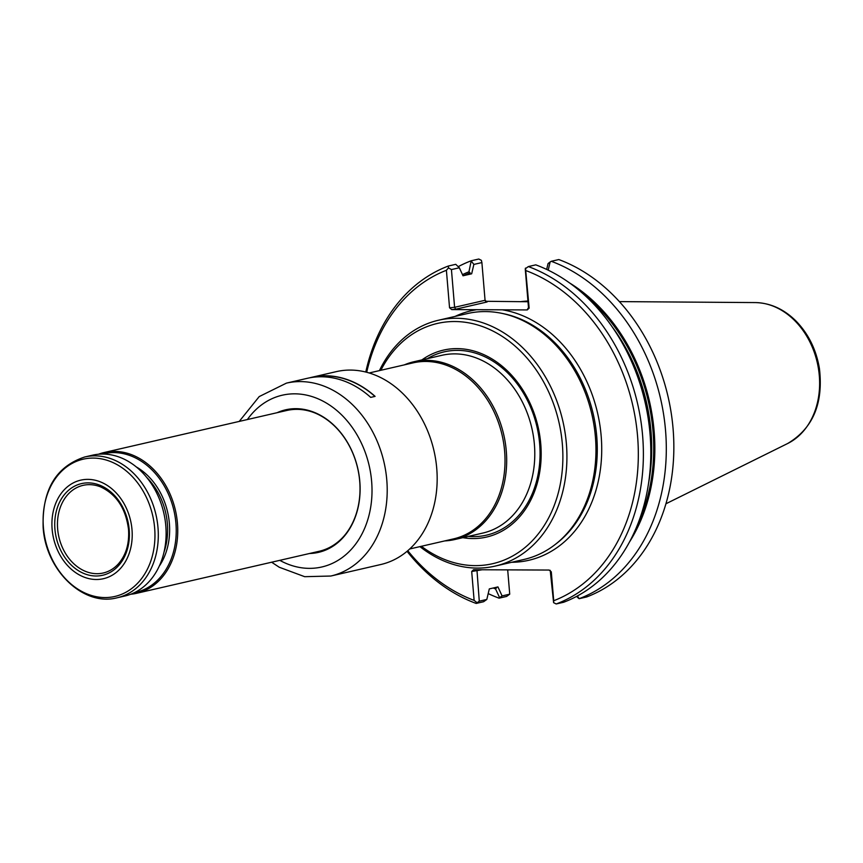 <?xml version="1.0" encoding="UTF-8"?>
<svg xmlns="http://www.w3.org/2000/svg" width="863" height="863" viewBox="0 0 863 863"><rect width="100%" height="100%" fill="white"/><g stroke="black" fill="none" stroke-linecap="round" stroke-linejoin="round"><path stroke-width="1.29" d="M454.725 539.537L482.838 533.064A91.208 71.284 -103 0 0 534.79 453.334A91.208 71.284 -103 0 0 534.402 444.499A91.208 71.284 -103 0 0 523.507 404.305A91.208 71.284 -103 0 0 441.921 355.297L413.809 361.77A91.208 71.284 77 0 1 503.733 434.672A91.208 71.284 77 0 1 454.725 539.537A91.208 71.284 77 0 1 444.769 540.907M404.262 364.898A91.208 71.284 77 0 1 413.809 361.77M369.191 372.967L413.053 362.87A90.302 70.572 77 0 1 502.093 435.049A90.302 70.572 77 0 1 453.571 538.879L409.698 548.976M462.827 537.671A95.933 74.973 -103 0 0 540.756 443.916A95.933 74.973 -103 0 0 421.91 359.903M488.199 593.604A177.756 138.921 77 0 0 499.084 598.167L499.591 597.638L495.567 588.944L496.656 587.207M469.806 274.218L470.13 272.827L468.943 271.791L471.23 260.766L478.782 259.029L481.371 260.335L481.888 262.568L473.873 264.423L471.662 273.798L463.01 275.782L459.343 267.767L455.75 264.326L448.318 266.041L448.501 267.897L451.435 269.58L454.596 307.304L455.718 309.202L451.716 309.59L527.282 309.925L529.148 308.145L528.501 307.627L525.243 268.835L528.339 266.57L535.783 264.855A177.756 138.921 77 0 1 650.066 434.229A177.756 138.921 77 0 1 563.636 602.266L556.193 603.971L553.604 602.665L550.216 570.324M495.567 588.944A167.746 131.1 77 0 1 493.205 588.005M462.482 274.628A167.746 131.1 77 0 1 468.943 271.791M520.249 301.716A126.16 98.598 77 0 1 527.94 301.036M458.253 266.645A177.756 138.921 77 0 1 471.23 260.766M569.623 282.978A167.746 131.1 77 0 1 629.31 542.288M577.412 595.945L579.116 598.695A177.756 138.921 77 0 0 665.556 430.669A177.756 138.921 77 0 0 551.263 261.295L550.13 261.964L548.21 270.162M578.469 598.253L576.613 596.376M476.937 569.731L479.278 601.177L476.171 603.442L483.604 601.727L486.818 599.44L489.31 588.9L497.951 586.916L502.083 595.923L499.591 597.638M471.446 261.306L473.873 264.423M499.084 598.167L506.635 596.43L509.731 594.165L507.692 569.871M502.083 595.923L509.731 594.165M579.116 598.695L586.657 596.959A177.756 138.921 77 0 0 673.097 428.933A177.756 138.921 77 0 0 558.803 259.558L551.263 261.295M546.667 269.429L548.048 263.593L550.13 261.964M528.339 266.57A177.756 138.921 77 0 1 642.633 435.944A177.756 138.921 77 0 1 556.193 603.971M479.278 601.177L486.818 599.44M476.171 603.442A177.756 138.921 77 0 1 407.045 551.306M365.783 372.029A177.756 138.921 77 0 1 448.318 266.041M459.343 267.767L451.435 269.58M366.699 372.266A174.143 136.095 77 0 1 446.398 270.292L449.547 307.789L454.596 307.304L485.06 300.292L481.888 262.568M525.491 268.08L529.148 308.145M525.999 270.637A174.143 136.095 77 0 1 637.563 436.117A174.143 136.095 77 0 1 553.722 600.734L553.604 602.665M550.637 571.328L551.295 571.845L553.722 600.734M551.295 571.845L549.127 570.055L473.56 569.72L471.694 571.5L482.169 569.753M476.743 602.45L474.121 600.378L471.694 571.5M474.121 600.378A174.143 136.095 77 0 1 407.778 550.691M448.501 267.897L446.398 270.292M528.501 307.627L527.422 309.364M449.547 307.789L451.716 309.59M485.06 300.292L487.088 301.974L455.718 309.202M528.005 301.748L485.481 301.295M438.469 320.238L467.498 313.549A126.16 98.598 77 0 1 501.392 313.258A126.16 98.598 77 0 1 591.878 414.38A126.16 98.598 77 0 1 554.704 544.877A126.16 98.598 77 0 1 524.1 559.429L495.071 566.117A126.16 98.598 -103 0 0 566.376 443.614A126.16 98.598 -103 0 0 438.469 320.238A126.16 98.598 -103 0 0 379.418 370.615M419.936 546.624A126.16 98.598 -103 0 0 495.071 566.117M421.371 546.29A123.269 96.332 -103 0 0 520.81 550.788A123.269 96.332 -103 0 0 562.342 444.014A123.269 96.332 -103 0 0 485.934 327.875A123.269 96.332 -103 0 0 380.853 370.281M311.888 377.455A98.792 77.206 77 0 1 374.909 396.408M309.493 377.854A98.975 77.346 77 0 1 311.683 377.314A98.975 77.346 77 0 1 375.092 396.376L370.702 397.379A98.975 77.346 77 0 0 307.293 378.318L286.43 383.129L259.213 396.581L239.234 421.414M313.064 552.687A72.6 56.742 -103 0 0 318.652 551.77A72.6 56.742 -103 0 0 357.67 468.285A72.6 56.742 -103 0 0 286.084 410.259A72.6 56.742 -103 0 0 280.658 411.878M309.515 553.507A73.15 57.163 -103 0 0 357.746 468.264A73.15 57.163 -103 0 0 277.109 412.697M311.683 377.314L336.387 371.619A98.975 77.346 77 0 1 436.743 468.426A98.975 77.346 77 0 1 380.788 564.521L330.831 576.031A98.975 77.346 -103 0 0 386.775 479.925A98.975 77.346 -103 0 0 286.43 383.129M129.191 529.591A47.023 36.742 77 0 1 76.883 569.666A47.023 36.742 77 0 1 70.119 489.019A47.023 36.742 77 0 1 129.191 529.591M118.371 563.895A44.962 35.135 77 0 1 103.452 572.946A44.962 35.135 77 0 1 58.911 537.056A44.962 35.135 77 0 1 83.28 485.308A44.962 35.135 77 0 1 100.647 486.915C116.516 494.37 125.804 508.544 128.533 529.44C129.439 543.571 126.063 555.06 118.371 563.895M117.141 597.779L124.962 595.988A72.244 56.462 -103 0 0 163.776 512.913A72.244 56.462 -103 0 0 92.546 455.179L84.736 456.98C55.868 466.57 42.007 490.055 43.15 527.444C45.61 570.163 83.387 606.851 117.141 597.779A72.244 56.462 -103 0 0 155.966 514.715A72.244 56.462 -103 0 0 84.736 456.98M102.395 454.046A71.154 55.61 77 0 1 175.923 523.302A71.154 55.61 77 0 1 134.304 592.698M98.458 454.24A72.244 56.462 77 0 1 104.186 452.503A72.244 56.462 77 0 1 177.433 523.151A72.244 56.462 77 0 1 136.602 593.302A72.244 56.462 77 0 1 130.691 594.251M131.996 529.602A50.572 39.525 77 0 1 75.739 572.698A50.572 39.525 77 0 1 68.457 485.977A50.572 39.525 77 0 1 131.996 529.602M343.776 536.333A72.244 56.462 77 0 1 319.137 551.284L136.602 593.302M104.186 452.503L286.732 410.486A72.244 56.462 77 0 1 315.416 413.161M427.39 358.641A94.067 73.517 77 0 1 539.645 443.83A94.067 73.517 77 0 1 468.307 536.408M523.55 404.38L523.507 404.305A90.906 71.046 77 0 1 523.55 404.38A90.906 71.046 77 0 1 534.79 453.248A90.906 71.046 77 0 1 534.79 453.291M787.692 443.496C812.914 428.436 823.496 403.453 819.429 368.566C816.247 349.58 808.351 333.647 795.751 320.777C783.766 309.019 770.271 302.956 755.254 302.579A73.538 57.465 77 0 1 817.25 362.503A73.538 57.465 77 0 1 787.692 443.496L665.923 503.776M470.13 272.827A166.343 130 -103 0 0 463.55 275.664M495.459 587.487A166.343 130 -103 0 0 496.581 587.908M637.347 525.125A166.343 130 -103 0 0 584.359 294.887M648.48 483.755A164.898 128.867 -103 0 0 612.46 327.239M502.352 309.817A128.048 100.065 77 0 1 601.619 443.431A128.048 100.065 77 0 1 511.673 562.288M455.081 316.408A128.048 100.065 77 0 1 476.646 309.698M501.392 313.258L503.399 313.668A125.254 97.886 77 0 1 593.237 414.067A125.254 97.886 77 0 1 556.333 543.625L554.704 544.877M314.866 552.277A72.6 56.742 -103 0 0 319.558 551.554L314.898 552.266M282.492 411.457L286.991 410.065A72.6 56.742 -103 0 0 282.46 411.468M279.795 560.346A88.134 68.878 -103 0 0 365.34 526.624A88.134 68.878 -103 0 0 339.062 412.471A88.134 68.878 -103 0 0 247.39 419.537M43.42 527.573A70.442 55.049 -103 0 0 104.898 597.563A70.442 55.049 -103 0 0 154.65 528.07A70.442 55.049 -103 0 0 93.182 458.08A70.442 55.049 -103 0 0 43.42 527.573M146.786 477.476A61.402 47.994 77 0 1 167.346 523.474A61.402 47.994 77 0 1 163.992 552.223M136.322 466.948A62.848 49.115 77 0 1 169.364 523.269A62.848 49.115 77 0 1 159.191 566.268M755.254 302.579L619.386 301.608M271.64 562.223L279.245 567.239L304.693 576.689L330.831 576.031"/></g></svg>
